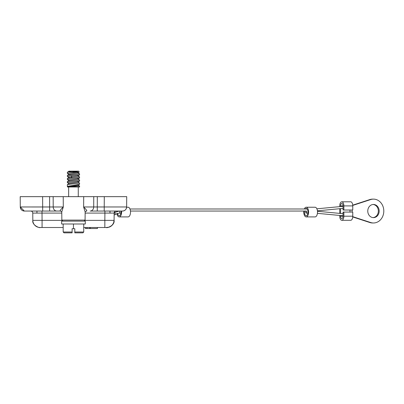 <?xml version="1.0" encoding="UTF-8"?>
<svg xmlns="http://www.w3.org/2000/svg" width="404" height="404" viewBox="0 0 404 404"><rect width="100%" height="100%" fill="white"/><g stroke="black" fill="none" stroke-linecap="round" stroke-linejoin="round"><path stroke-width="0.61" d="M90.466 211.05L104.217 211.05L104.217 206.969L126.629 206.969L126.72 196.652L20.2 196.652L20.291 206.969L63.297 206.974C60.363 209.848 59.449 211.206 60.539 211.05A3.086 2.702 -90 0 0 60.539 211.05L24.402 211.05A4.111 4.111 0 0 1 20.291 206.969A4.111 4.111 0 0 0 24.402 211.05L29.765 211.05L24.336 211.05L20.291 206.969C20.543 209.423 21.892 210.782 24.336 211.05L31.82 211.05M49.647 211.05L49.596 196.652L53.156 196.652L53.212 206.974A4.111 3.56 90 0 0 56.772 211.05M63.221 196.652L63.297 206.974L61.767 211.913L61.842 220.104L85.077 220.104L85.148 211.913L86.375 211.05C87.471 211.206 86.552 209.848 83.623 206.969L93.708 206.969L93.758 196.652L97.324 196.652L97.268 206.969L93.708 206.969A4.111 3.56 -90 0 1 90.148 211.05M104.303 196.652L122.604 196.652L104.303 196.652L104.217 206.969L97.268 206.969L97.268 211.05L90.324 211.05M104.217 211.05L122.518 211.05A4.111 4.111 0 0 0 126.629 206.969A4.111 4.111 0 0 1 122.518 211.05M96.288 211.05L104.904 211.05L104.904 213.085L114.155 213.085A2.055 2.055 0 0 1 116.211 211.05L116.211 211.05A2.055 2.055 0 0 0 114.155 213.085L109.969 213.08L109.984 211.05M106.969 211.05L108.636 211.05M39.375 211.05L60.555 211.05L61.767 211.913M91.44 211.05L94.849 211.05M85.148 211.913L83.623 206.969L83.699 196.652M72.124 232.002L72.124 228.735L74.796 228.735L74.796 232.002L83.739 232.002L83.739 224.003L85.284 224.003L85.284 221.124L61.635 221.124L61.635 224.003L63.175 224.003L63.175 232.002L72.124 232.002L72.124 232.845L64.019 232.845L63.175 232.002M73.457 228.735L73.457 224.003L83.739 224.003M73.457 224.003L63.175 224.003M74.796 232.002L74.796 232.845L82.896 232.845L83.739 232.002M36.936 211.05L36.951 213.08L32.759 213.085A2.055 2.055 0 0 0 30.714 211.05A2.055 2.055 0 0 1 32.759 213.085L42.016 213.085L42.016 211.05L40.319 211.05M31.174 211.1L30.709 211.05A2.055 2.055 0 0 1 32.759 213.085L32.825 220.367L42.077 220.367L42.016 213.085L61.777 213.085M85.138 213.085L104.904 213.085L104.838 220.367L114.095 220.367L114.155 213.085A2.055 2.055 0 0 1 116.211 211.05L115.746 211.1M105.101 227.497L106.898 227.497A7.196 7.196 -31.5 0 0 114.095 220.367L111.61 220.392M106.292 227.497L108.949 227.2L111.964 225.412L113.549 223.048L114.095 220.367A7.196 7.196 0 0 1 106.898 227.497L106.828 227.497M106.621 227.497L105.707 227.497M40.036 227.497L41.551 227.497M41.38 227.497L40.213 227.497M114.095 220.367C114.994 226.306 105.111 228.396 106.797 227.497L83.739 227.497M63.175 227.497L42.077 227.497L42.077 220.367L61.878 220.367M90.238 227.497L90.238 228.528L85.38 228.528L85.38 227.497M97.44 227.497L97.44 228.528L90.238 228.528M85.421 227.497L85.421 228.528M86.991 227.497L86.991 228.528M89.754 227.497L89.754 228.528M129.962 208.994L307.111 208.994M306.187 211.05A1.03 0.515 90 0 1 306.702 212.075A1.03 0.515 90 0 1 306.187 213.105A1.03 0.515 90 0 1 305.671 212.075A1.03 0.515 90 0 1 306.187 211.05L130.462 211.05M306.187 213.105L307.909 213.105M114.069 212.671L119.195 211.05A1.03 0.515 90 0 1 119.71 212.08A1.03 0.515 90 0 1 119.195 213.105L120.922 213.105M67.508 186.991L79.588 186.057L77.911 185.083M79.588 186.057L79.588 186.991L67.584 186.991M67.332 186.335L67.392 184.552L79.588 183.083L79.507 184.32L67.332 186.335L67.993 186.82L67.483 186.512M67.433 186.991L77.916 185.264L79.507 184.32L76.866 184.82M79.588 181.022L79.588 179.997L79.532 181.088L67.332 182.568L67.392 181.467L79.588 179.997L77.714 178.891M67.332 182.568L69.2 183.709L67.387 182.633M67.332 179.482L67.392 178.386L79.588 176.912L79.532 178.007L67.332 179.482L69.2 180.628M69.205 183.517L67.392 184.552L69.205 183.517L77.719 182.169L79.532 181.088L77.719 182.169M67.392 181.467L69.205 180.436L77.719 179.083L79.532 178.007M67.392 178.386L69.205 177.351L71.947 176.851L71.321 175.801L67.332 176.397L69.2 177.543L67.387 176.462M67.332 176.397L67.392 175.301L79.588 173.826L79.532 174.917L71.321 175.801M68.342 171.998L78.937 171.998L67.332 173.311L67.392 172.215L72.22 171.155L69.2 171.185M77.719 172.912L79.426 171.897L77.719 172.912L69.205 174.265L67.392 175.301L70.836 174.816M77.719 175.998L79.532 174.917L77.719 175.998L71.947 176.851L71.321 177.856M79.588 176.912L77.714 175.806M79.588 173.826L77.709 172.72M67.332 173.311L69.195 174.452M78.937 171.998L71.69 171.266M71.301 171.155L71.589 171.155L71.301 171.155M78.745 171.155L72.22 171.155M69.256 171.155L68.837 171.155L69.256 171.155M79.588 183.083L77.714 181.977M68.882 171.155L69.2 171.372M116.806 211.383A4.833 2.414 90 0 1 116.837 211.05M121.559 211.05A4.833 2.414 90 0 1 121.614 212.075A4.833 2.414 90 0 1 119.195 216.908A4.833 2.414 90 0 1 116.892 213.514M117.508 213.322A3.601 1.798 -90 0 0 119.195 215.675A3.601 1.798 -90 0 0 120.998 212.075A3.601 1.798 -90 0 0 120.922 211.05M119.195 216.908L128.103 216.908A4.833 2.414 -90 0 0 130.517 212.075A4.833 2.414 -90 0 0 128.103 207.242L126.619 207.242M304.328 208.994A4.833 2.414 90 0 1 306.187 207.242A4.833 2.414 90 0 1 308.6 212.075A4.833 2.414 90 0 1 306.187 216.908A4.833 2.414 90 0 1 303.768 212.075A4.833 2.414 90 0 1 303.823 211.05M304.459 211.05A3.601 1.798 -90 0 0 304.389 212.075A3.601 1.798 -90 0 0 306.187 215.675A3.601 1.798 -90 0 0 307.984 212.075A3.601 1.798 -90 0 0 306.187 208.479A3.601 1.798 -90 0 0 305.257 208.994M306.187 216.908L315.09 216.908A4.833 2.414 -90 0 0 317.509 212.075A4.833 2.414 -90 0 0 315.09 207.242L306.187 207.242M340.567 215.539L340.567 216.191A2.469 1.232 -90 0 0 341.804 218.655A2.469 1.232 -90 0 0 343.036 216.191L343.036 212.075L343.86 212.075L343.86 216.191A4.111 2.055 90 0 1 341.804 220.301A4.111 2.055 90 0 1 339.744 216.191L339.744 215.458M341.804 220.301L350.707 220.301A4.111 2.055 -90 0 0 352.763 216.191L352.763 212.075L343.86 212.075M339.744 206.636L339.744 205.909A4.111 2.055 90 0 1 341.804 201.793A4.111 2.055 90 0 1 343.86 205.909L343.86 210.019L343.036 210.019L343.036 205.909A2.469 1.232 -90 0 0 341.804 203.439A2.469 1.232 -90 0 0 340.567 205.909L340.567 206.56M340.567 208.626L340.567 213.474M352.748 205.419L370.66 199.571A11.928 10.327 -90 0 1 373.473 199.121A11.928 10.327 -90 0 1 383.8 211.05A11.928 10.327 -90 0 1 373.473 222.978A11.928 10.327 -90 0 1 370.66 222.523L352.748 216.675M373.473 217.63A6.58 5.696 90 0 0 379.169 211.05A6.58 5.696 90 0 0 373.473 204.469A6.58 5.696 90 0 0 367.771 211.05A6.58 5.696 90 0 0 373.473 217.63M339.744 213.393L339.744 208.701M341.804 201.793L350.707 201.793A4.111 2.055 -90 0 1 352.763 205.909L352.763 210.019L343.86 210.019M352.727 216.938L369.837 222.523A11.928 10.327 90 0 0 372.65 222.978L373.473 222.978M373.473 199.121L372.65 199.121A11.928 10.327 90 0 0 369.837 199.571L352.727 205.156M373.059 204.485A6.58 5.696 -90 0 1 378.346 211.05A6.58 5.696 -90 0 1 373.059 217.61M42.612 196.652L42.703 211.05M85.042 220.367L104.838 220.367L104.838 227.497M32.825 220.367A7.196 7.196 0 0 0 40.021 227.497A7.196 7.196 0 0 1 32.825 220.367C31.744 225.397 40.365 228.381 40.026 227.497L41.582 227.497M115.105 214.403A1.03 0.444 -124.4 0 0 115.236 214.367A1.03 0.444 -124.4 0 0 115.105 213.403A1.03 0.444 -124.4 0 0 114.211 212.635M340.567 216.191L343.036 216.191M343.036 205.909L340.567 205.909M352.763 205.909L343.86 205.909M343.86 216.191L352.763 216.191M369.837 222.523L370.66 222.523M370.66 199.571L369.837 199.571M126.629 206.969C126.376 209.423 125.028 210.782 122.579 211.05L116.226 211.05M85.077 220.104L84.052 221.124M61.842 220.104L62.867 221.124M30.709 211.05L31.098 211.085M116.14 211.05L115.822 211.085M40.622 227.497L42.077 227.497M85.39 227.497L85.39 228.528M316.872 208.817L343.036 206.323M317.423 210.832L343.036 208.388M352.106 212.075L352.106 210.019M349.995 210.019L349.995 212.075M343.036 215.771L317.423 213.332M343.036 213.706L317.473 211.272M114.14 215.115L115.236 214.367L119.195 213.105M68.65 196.652L68.65 186.991M78.27 196.652L78.27 186.991M69.205 171.18L67.392 172.215M79.507 184.32L77.916 185.264M69.205 174.265L67.392 175.301"/></g></svg>

